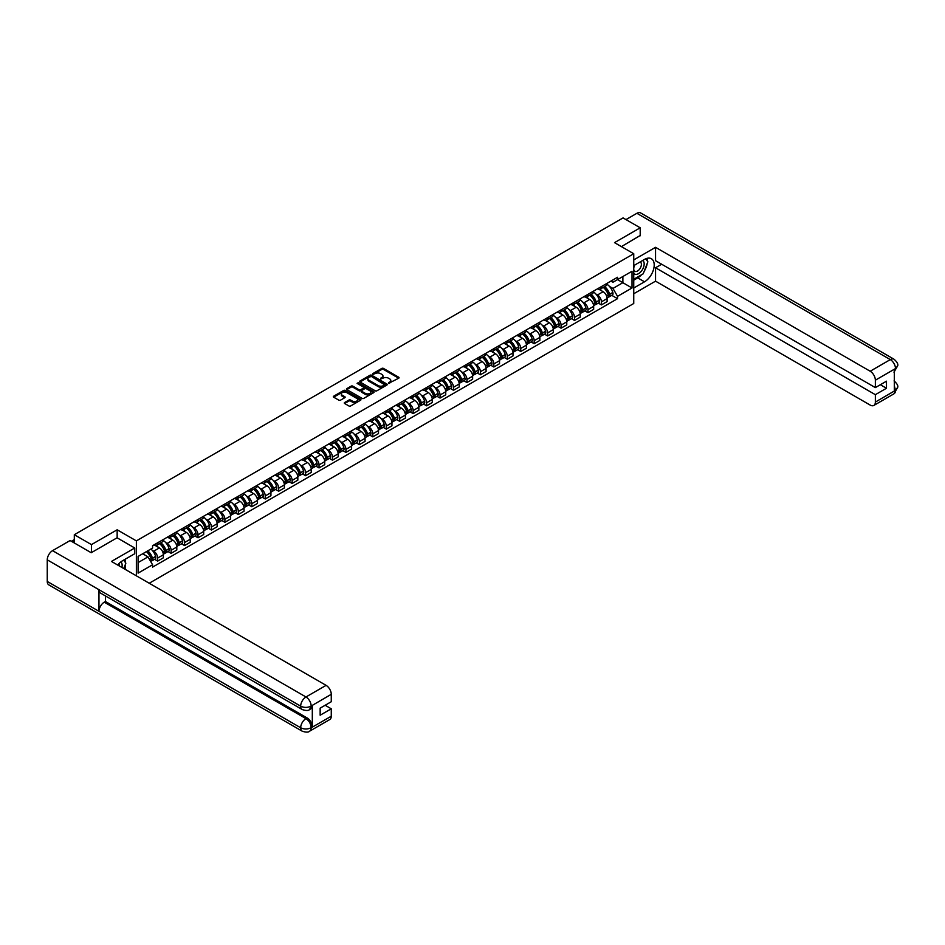 <?xml version="1.0" encoding="UTF-8"?>
<svg xmlns="http://www.w3.org/2000/svg" width="945" height="945" viewBox="0 0 945 945"><rect width="100%" height="100%" fill="white"/><g stroke="black" fill="none" stroke-linecap="round" stroke-linejoin="round"><path stroke-width="1.42" d="M388.537 383.386L398.707 378.201A1.193 0.685 0 0 0 398.707 377.22L383.481 368.432A1.193 0.685 0 0 0 381.78 368.432L372.791 373.618L372.791 374.303L375.141 373.629A3.827 2.209 0 0 1 380.551 373.629L381.827 374.362A3.827 2.209 0 0 1 382.949 375.933A3.827 2.209 0 0 1 381.827 377.492L380.658 378.851L383.008 378.177A3.827 2.209 0 0 1 388.43 378.177L389.694 378.91A3.827 2.209 0 0 1 390.817 380.469A3.827 2.209 0 0 1 389.694 382.04L388.537 382.713M344.641 402.523A1.193 0.685 0 0 0 344.641 403.503L348.918 405.972A1.193 0.685 0 0 0 350.607 405.972L360.588 400.207A1.193 0.685 0 0 0 360.588 399.227L345.362 390.439A1.193 0.685 0 0 0 343.673 390.439L333.68 396.203A1.193 0.685 0 0 0 333.68 397.183L338.842 400.16A1.193 0.685 0 0 0 340.531 400.16L344.807 397.691A1.193 0.685 0 0 0 344.807 396.711L342.255 395.234A3.201 1.843 0 0 1 341.31 393.935A3.201 1.843 0 0 1 343.283 392.222A3.201 1.843 0 0 1 346.78 392.624L356.808 398.412A3.201 1.843 0 0 1 357.742 399.723A3.201 1.843 0 0 1 355.769 401.424A3.201 1.843 0 0 1 352.272 401.023L350.607 400.066A1.193 0.685 0 0 0 348.918 400.066L344.641 402.523L344.641 403.503L348.918 401.058L348.918 400.066M136.375 540.883L117.156 529.791L91.464 544.615L74.312 534.716L623.05 217.905L640.202 227.804L614.522 242.641L633.741 253.732L136.375 540.883L136.375 575.824M375.224 390.781A1.193 0.685 0 0 0 376.913 390.781L386.907 385.017A1.193 0.685 0 0 0 386.907 384.036L371.668 375.248A1.193 0.685 0 0 0 369.979 375.248L359.998 381.012A1.193 0.685 0 0 0 359.998 381.993L375.224 390.781M357.411 383.575L358.261 383.694L358.261 382.69L373.747 391.632A1.193 0.685 0 0 1 373.747 392.612L363.766 398.377A1.193 0.685 0 0 1 362.065 398.377L346.839 389.588L346.839 388.608A1.193 0.685 0 0 0 346.839 389.588M346.839 388.608L351.115 386.139A1.193 0.685 0 0 1 352.804 386.139L358.982 389.706A1.193 0.685 0 0 0 360.671 389.706L363.506 388.064A1.193 0.685 0 0 0 363.506 387.096L357.08 383.375L358.261 382.69M149.227 583.242L633.741 303.499L633.741 253.732M91.464 544.615L91.464 552.577M74.312 534.716L74.312 542.973M640.202 235.777L640.202 227.804M601.41 286.583A5.611 3.237 60 0 1 600.252 289.099L605.946 285.815A5.611 3.237 -120 0 0 607.103 283.299M596.011 294.167L597.453 294.994A5.611 3.237 60 0 1 601.41 301.857L607.103 298.573A5.611 3.237 -120 0 0 603.134 291.71L599.071 289.359M607.103 298.573L607.103 301.609L601.41 304.892L598.327 303.121M600.252 289.099A5.611 3.237 60 0 1 597.488 288.851M601.41 301.857L601.41 304.892M587.967 294.344A5.611 3.237 60 0 1 586.81 296.86L592.491 293.576A5.611 3.237 -120 0 0 593.661 291.06M584.884 310.881L587.967 312.665L593.661 309.381L593.661 306.345A5.611 3.237 -120 0 0 589.692 299.471L585.616 297.12M586.81 296.86A5.611 3.237 60 0 1 584.045 296.612M582.569 301.927L583.998 302.754A5.611 3.237 60 0 1 587.967 309.629L587.967 312.665M574.525 302.105A5.611 3.237 60 0 1 573.355 304.633L579.049 301.337A5.611 3.237 -120 0 0 580.206 298.821M571.441 318.642L574.525 320.426L580.206 317.142L580.206 314.106A5.611 3.237 -120 0 0 576.249 307.231L572.174 304.881M573.355 304.633A5.611 3.237 60 0 1 570.603 304.373M569.126 309.688L570.556 310.515A5.611 3.237 60 0 1 574.525 317.39L574.525 320.426M561.07 309.877A5.611 3.237 60 0 1 559.912 312.393L565.606 309.109A5.611 3.237 -120 0 0 566.764 306.593M557.987 326.403L561.07 328.187L566.764 324.903L566.764 321.867A5.611 3.237 -120 0 0 562.795 315.004L558.731 312.653M559.912 312.393A5.611 3.237 60 0 1 557.148 312.133M555.672 317.461L557.113 318.288A5.611 3.237 60 0 1 561.07 325.151L561.07 328.187M547.627 317.638A5.611 3.237 60 0 1 546.47 320.154L552.152 316.87A5.611 3.237 -120 0 0 553.321 314.354M544.544 334.164L547.627 335.947L553.321 332.664L553.321 329.628A5.611 3.237 -120 0 0 549.352 322.765L545.277 320.414M546.47 320.154A5.611 3.237 60 0 1 543.706 319.906M542.229 325.222L543.659 326.049A5.611 3.237 60 0 1 547.627 332.912L547.627 335.947M534.185 325.399A5.611 3.237 60 0 1 533.015 327.915L538.709 324.631A5.611 3.237 -120 0 0 539.867 322.115M531.09 341.936L534.185 343.708L539.867 340.424L539.867 337.389A5.611 3.237 -120 0 0 535.909 330.526L531.834 328.175M533.015 327.915A5.611 3.237 60 0 1 530.263 327.667M528.787 332.983L530.216 333.809A5.611 3.237 60 0 1 534.185 340.672L534.185 343.708M520.73 333.16A5.611 3.237 60 0 1 519.573 335.676L525.266 332.392A5.611 3.237 -120 0 0 526.424 329.876M517.647 349.697L520.73 351.481L526.424 348.197L526.424 345.161A5.611 3.237 -120 0 0 522.455 338.286L518.392 335.936M519.573 335.676A5.611 3.237 60 0 1 516.809 335.428M515.332 340.743L516.773 341.57A5.611 3.237 60 0 1 520.73 348.445L520.73 351.481M507.288 340.932A5.611 3.237 60 0 1 506.13 343.448L511.812 340.165A5.611 3.237 -120 0 0 512.981 337.637M504.205 357.458L507.288 359.242L512.981 355.958L512.981 352.922A5.611 3.237 -120 0 0 509.012 346.047L504.937 343.696M506.13 343.448A5.611 3.237 60 0 1 503.366 343.189M501.889 348.504L503.319 349.343A5.611 3.237 60 0 1 507.288 356.206L507.288 359.242M493.845 348.693A5.611 3.237 60 0 1 492.676 351.209L498.369 347.925A5.611 3.237 -120 0 0 499.527 345.409M490.75 365.219L493.845 367.003L499.527 363.719L499.527 360.683A5.611 3.237 -120 0 0 495.57 353.82L491.494 351.469M492.676 351.209A5.611 3.237 60 0 1 489.923 350.949M488.435 356.277L489.876 357.104A5.611 3.237 60 0 1 493.845 363.967L493.845 367.003M480.391 356.454A5.611 3.237 60 0 1 479.233 358.97L484.927 355.686A5.611 3.237 -120 0 0 486.084 353.17M477.308 372.991L480.391 374.763L486.084 371.479L486.084 368.444A5.611 3.237 -120 0 0 482.115 361.581L478.04 359.23M479.233 358.97A5.611 3.237 60 0 1 476.469 358.722M474.992 364.038L476.434 364.864A5.611 3.237 60 0 1 480.391 371.728L480.391 374.763M466.948 364.215A5.611 3.237 60 0 1 465.79 366.731L471.472 363.447A5.611 3.237 -120 0 0 472.63 360.931M463.865 380.752L466.948 382.536L472.63 379.252L472.63 376.216A5.611 3.237 -120 0 0 468.673 369.341L464.597 366.991M465.79 366.731A5.611 3.237 60 0 1 463.026 366.483M461.55 371.798L462.979 372.625A5.611 3.237 60 0 1 466.948 379.5L466.948 382.536M453.494 371.976A5.611 3.237 60 0 1 452.336 374.503L458.03 371.208A5.611 3.237 -120 0 0 459.187 368.692M450.411 388.513L453.505 390.297L459.187 387.013L459.187 383.977A5.611 3.237 -120 0 0 455.218 377.102L451.155 374.752M452.336 374.503A5.611 3.237 60 0 1 449.584 374.244M448.095 379.559L449.536 380.386A5.611 3.237 60 0 1 453.505 387.261L453.505 390.297M440.051 379.748A5.611 3.237 60 0 1 438.893 382.264L444.575 378.98A5.611 3.237 -120 0 0 445.745 376.464M436.968 396.274L440.051 398.058L445.745 394.774L445.745 391.738A5.611 3.237 -120 0 0 441.776 384.875L437.7 382.524M438.893 382.264A5.611 3.237 60 0 1 436.129 382.004M434.653 387.332L436.082 388.159A5.611 3.237 60 0 1 440.051 395.022L440.051 398.058M426.608 387.509A5.611 3.237 60 0 1 425.439 390.025L431.133 386.741A5.611 3.237 -120 0 0 432.29 384.225M423.525 404.035L426.608 405.818L432.29 402.535L432.29 399.499A5.611 3.237 -120 0 0 428.333 392.636L424.258 390.285M425.439 390.025A5.611 3.237 60 0 1 422.687 389.777M421.21 395.093L422.639 395.92A5.611 3.237 60 0 1 426.608 402.783L426.608 405.818M413.154 395.27A5.611 3.237 60 0 1 411.996 397.786L417.69 394.502A5.611 3.237 -120 0 0 418.848 391.986M410.071 411.807L413.154 413.591L418.848 410.295L418.848 407.26A5.611 3.237 -120 0 0 414.879 400.396L410.815 398.046M411.996 397.786A5.611 3.237 60 0 1 409.232 397.538M407.756 402.853L409.197 403.68A5.611 3.237 60 0 1 413.154 410.555L413.154 413.591M399.711 403.031A5.611 3.237 60 0 1 398.554 405.547L404.236 402.263A5.611 3.237 -120 0 0 405.405 399.747M396.628 419.568L399.711 421.352L405.405 418.068L405.405 415.032A5.611 3.237 -120 0 0 401.436 408.157L397.361 405.807M398.554 405.547A5.611 3.237 60 0 1 395.79 405.299M394.313 410.614L395.742 411.441A5.611 3.237 60 0 1 399.711 418.316L399.711 421.352M386.269 410.803A5.611 3.237 60 0 1 385.099 413.319L390.793 410.035A5.611 3.237 -120 0 0 391.951 407.519M383.186 427.329L386.269 429.113L391.951 425.829L391.951 422.793A5.611 3.237 -120 0 0 387.993 415.93L383.918 413.567M385.099 413.319A5.611 3.237 60 0 1 382.347 413.059M380.87 418.375L382.3 419.214A5.611 3.237 60 0 1 386.269 426.077L386.269 429.113M372.814 418.564A5.611 3.237 60 0 1 371.657 421.08L377.35 417.796A5.611 3.237 -120 0 0 378.508 415.28M369.731 435.09L372.814 436.873L378.508 433.59L378.508 430.554A5.611 3.237 -120 0 0 374.539 423.691L370.475 421.34M371.657 421.08A5.611 3.237 60 0 1 368.893 420.82M367.416 426.148L368.857 426.975A5.611 3.237 60 0 1 372.814 433.838L372.814 436.873M359.372 426.325A5.611 3.237 60 0 1 358.214 428.841L363.896 425.557A5.611 3.237 -120 0 0 365.065 423.041M356.289 442.862L359.372 444.634L365.065 441.35L365.065 438.315A5.611 3.237 -120 0 0 361.096 431.452L357.021 429.101M358.214 428.841A5.611 3.237 60 0 1 355.45 428.593M353.973 433.909L355.403 434.735A5.611 3.237 60 0 1 359.372 441.598L359.372 444.634M345.929 434.086A5.611 3.237 60 0 1 344.76 436.602L350.453 433.318A5.611 3.237 -120 0 0 351.611 430.802M342.834 450.623L345.929 452.407L351.611 449.123L351.611 446.087A5.611 3.237 -120 0 0 347.654 439.212L343.578 436.862M344.76 436.602A5.611 3.237 60 0 1 342.007 436.354M340.531 441.669L341.96 442.496A5.611 3.237 60 0 1 345.929 449.371L345.929 452.407M332.475 441.847A5.611 3.237 60 0 1 331.317 444.374L337.011 441.079A5.611 3.237 -120 0 0 338.168 438.563M329.392 458.384L332.475 460.168L338.168 456.884L338.168 453.848A5.611 3.237 -120 0 0 334.199 446.973L330.136 444.622M331.317 444.374A5.611 3.237 60 0 1 328.553 444.115M327.076 449.43L328.517 450.257A5.611 3.237 60 0 1 332.475 457.132L332.475 460.168M319.032 449.619A5.611 3.237 60 0 1 317.874 452.135L323.556 448.851A5.611 3.237 -120 0 0 324.726 446.335M315.949 466.145L319.032 467.929L324.726 464.645L324.726 461.609A5.611 3.237 -120 0 0 320.757 454.746L316.681 452.395M317.874 452.135A5.611 3.237 60 0 1 315.11 451.875M313.634 457.203L315.063 458.03A5.611 3.237 60 0 1 319.032 464.893L319.032 467.929M305.589 457.38A5.611 3.237 60 0 1 304.42 459.896L310.114 456.612A5.611 3.237 -120 0 0 311.271 454.096M302.494 473.917L305.589 475.689L311.271 472.405L311.271 469.37A5.611 3.237 -120 0 0 307.314 462.507L303.239 460.156M304.42 459.896A5.611 3.237 60 0 1 301.668 459.648M300.179 464.964L301.62 465.79A5.611 3.237 60 0 1 305.589 472.654L305.589 475.689M292.135 465.141A5.611 3.237 60 0 1 290.977 467.657L296.671 464.373A5.611 3.237 -120 0 0 297.829 461.857M289.052 481.678L292.135 483.462L297.829 480.166L297.829 477.13A5.611 3.237 -120 0 0 293.86 470.267L289.784 467.917M290.977 467.657A5.611 3.237 60 0 1 288.213 467.409M286.737 472.724L288.178 473.551A5.611 3.237 60 0 1 292.135 480.426L292.135 483.462M278.692 472.902A5.611 3.237 60 0 1 277.535 475.418L283.216 472.134A5.611 3.237 -120 0 0 284.374 469.618M275.609 489.439L278.692 491.223L284.374 487.939L284.374 484.903A5.611 3.237 -120 0 0 280.417 478.028L276.342 475.678M277.535 475.418A5.611 3.237 60 0 1 274.771 475.17M273.294 480.485L274.723 481.312A5.611 3.237 60 0 1 278.692 488.187L278.692 491.223M265.238 480.674A5.611 3.237 60 0 1 264.08 483.19L269.774 479.906A5.611 3.237 -120 0 0 270.931 477.39M262.155 497.2L265.25 498.984L270.931 495.7L270.931 492.664A5.611 3.237 -120 0 0 266.962 485.801L262.899 483.45M264.08 483.19A5.611 3.237 60 0 1 261.328 482.93M259.84 488.246L261.281 489.085A5.611 3.237 60 0 1 265.25 495.948L265.25 498.984M251.795 488.435A5.611 3.237 60 0 1 250.638 490.951L256.319 487.667A5.611 3.237 -120 0 0 257.489 485.151M248.712 504.961L251.795 506.744L257.489 503.461L257.489 500.425A5.611 3.237 -120 0 0 253.52 493.562L249.445 491.211M250.638 490.951A5.611 3.237 60 0 1 247.873 490.691M246.397 496.019L247.826 496.846A5.611 3.237 60 0 1 251.795 503.709L251.795 506.744M238.353 496.196A5.611 3.237 60 0 1 237.183 498.712L242.877 495.428A5.611 3.237 -120 0 0 244.034 492.912M235.27 512.733L238.353 514.505L244.034 511.221L244.034 508.186A5.611 3.237 -120 0 0 240.077 501.322L236.002 498.972M237.183 498.712A5.611 3.237 60 0 1 234.431 498.464M232.954 503.779L234.384 504.606A5.611 3.237 60 0 1 238.353 511.469L238.353 514.505M224.898 503.957A5.611 3.237 60 0 1 223.741 506.473L229.434 503.189A5.611 3.237 -120 0 0 230.592 500.673M221.815 520.494L224.898 522.278L230.592 518.994L230.592 515.958A5.611 3.237 -120 0 0 226.623 509.083L222.559 506.733M223.741 506.473A5.611 3.237 60 0 1 220.976 506.225M219.5 511.54L220.941 512.367A5.611 3.237 60 0 1 224.898 519.242L224.898 522.278M211.456 511.717A5.611 3.237 60 0 1 210.298 514.245L215.98 510.961A5.611 3.237 -120 0 0 217.149 508.434M208.373 528.255L211.456 530.039L217.149 526.755L217.149 523.719A5.611 3.237 -120 0 0 213.18 516.844L209.105 514.493M210.298 514.245A5.611 3.237 60 0 1 207.534 513.986M206.057 519.301L207.487 520.128A5.611 3.237 60 0 1 211.456 527.003L211.456 530.039M198.013 519.49A5.611 3.237 60 0 1 196.843 522.006L202.537 518.722A5.611 3.237 -120 0 0 203.695 516.206M194.93 536.016L198.013 537.799L203.695 534.516L203.695 531.48A5.611 3.237 -120 0 0 199.738 524.617L195.662 522.266M196.843 522.006A5.611 3.237 60 0 1 194.091 521.746M192.615 527.074L194.044 527.901A5.611 3.237 60 0 1 198.013 534.764L198.013 537.799M184.559 527.251A5.611 3.237 60 0 1 183.401 529.767L189.095 526.483A5.611 3.237 -120 0 0 190.252 523.967M181.475 543.788L184.559 545.56L190.252 542.276L190.252 539.241A5.611 3.237 -120 0 0 186.283 532.378L182.22 530.027M183.401 529.767A5.611 3.237 60 0 1 180.637 529.519M179.16 534.835L180.601 535.661A5.611 3.237 60 0 1 184.559 542.524L184.559 545.56M171.116 535.012A5.611 3.237 60 0 1 169.958 537.528L175.64 534.244A5.611 3.237 -120 0 0 176.809 531.728M168.033 551.549L171.116 553.333L176.809 550.037L176.809 547.001A5.611 3.237 -120 0 0 172.84 540.138L168.765 537.788M169.958 537.528A5.611 3.237 60 0 1 167.194 537.28M165.718 542.595L167.147 543.422A5.611 3.237 60 0 1 171.116 550.297L171.116 553.333M157.673 542.773A5.611 3.237 60 0 1 156.504 545.289L162.197 542.005A5.611 3.237 -120 0 0 163.355 539.489M154.578 559.31L157.673 561.094L163.355 557.81L163.355 554.774A5.611 3.237 -120 0 0 159.398 547.899L155.323 545.548M156.504 545.289A5.611 3.237 60 0 1 153.751 545.041M152.275 550.356L153.704 551.183A5.611 3.237 60 0 1 157.673 558.058L157.673 561.094M610.942 281.078L612.962 282.248L632.016 271.25L622.873 276.531L622.873 282.697L612.962 288.426L609.466 286.406M138.1 562.582L148.011 556.865L152.582 564.779L138.1 573.131L138.1 556.416L152.582 548.053L152.582 545.714L617.534 277.275L617.534 279.614L632.016 287.977L617.534 296.34L612.962 288.426M632.016 271.25L632.016 287.977M152.582 564.779L152.582 567.118L617.534 298.679L617.534 296.34M117.156 529.791L117.156 537.847M148.011 556.865L142.671 553.77M611.781 295.348L617.534 298.679M388.867 383.505L389.694 383.032A3.827 2.209 0 0 0 390.817 381.473L390.817 380.469M382.949 375.933L382.949 376.925A3.827 2.209 0 0 1 381.827 378.484L381 378.969M398.684 378.213L383.481 369.424A1.193 0.685 0 0 0 381.78 369.424L373.133 374.421M386.883 385.028L371.668 376.24A1.193 0.685 0 0 0 369.979 376.24L360.01 381.993L359.998 381.012M384.792 384.875L371.42 376.464L369.011 377.173A3.827 2.209 0 0 0 367.888 378.744A3.827 2.209 0 0 0 369.011 380.303L378.142 385.572A3.827 2.209 0 0 0 383.564 385.572L384.792 384.875L384.792 385.867L384.792 385.182M367.888 378.744L367.888 379.736A3.827 2.209 0 0 0 369.011 381.296L369.011 380.303M384.792 385.867L383.564 386.576A3.827 2.209 0 0 1 378.142 386.576L369.011 381.296M346.85 389.588L351.115 387.131L351.115 386.139M363.86 387.58L363.86 388.572A1.193 0.685 0 0 1 363.506 389.068L360.671 390.698A1.193 0.685 0 0 1 358.982 390.698L352.804 387.131A1.193 0.685 0 0 0 351.115 387.131M358.261 383.694L373.724 392.624M365.396 393.404A3.201 1.843 0 0 0 368.881 393.805A3.201 1.843 0 0 0 370.853 392.104A3.201 1.843 0 0 0 369.92 390.793L366.388 388.749A1.193 0.685 0 0 0 364.687 388.749L361.852 390.391A1.193 0.685 0 0 0 361.852 391.372L365.396 393.404L365.396 394.396A3.201 1.843 0 0 0 368.881 394.797A3.201 1.843 0 0 0 370.853 393.096L370.853 392.104M361.51 390.876L361.51 391.868A1.193 0.685 0 0 0 361.852 392.364L361.852 391.372M365.396 394.396L361.852 392.364M357.742 399.723L357.742 400.715A3.201 1.843 0 0 1 355.769 402.416A3.201 1.843 0 0 1 352.272 402.027L350.607 401.058A1.193 0.685 0 0 0 348.918 401.058M341.31 393.935L341.31 394.927A3.201 1.843 0 0 0 342.255 396.227L342.255 395.234M344.795 397.703L342.255 396.227M360.588 399.227L360.588 400.207L345.362 391.431A1.193 0.685 0 0 0 343.673 391.431L333.703 397.183L333.68 396.203M603.536 287.209A7.678 4.43 60 0 1 603.571 287.233A7.678 4.43 60 0 1 608.627 294.119L608.663 294.285A1.488 0.862 60 0 1 608.438 295.454A1.488 0.862 60 0 1 608.403 295.466M603.193 287.398A9.261 5.351 60 0 1 608.285 295.041L608.332 295.206A3.083 1.772 60 0 1 607.848 297.616L607.08 298.065M608.367 296.943A3.083 1.772 -120 0 0 609.23 296.825A3.083 1.772 -120 0 0 609.714 294.403L609.667 294.249A9.261 5.351 -120 0 0 604.576 286.607M606.985 284.28A9.261 5.351 60 0 1 612.809 292.43L612.856 292.596A3.083 1.772 60 0 1 612.372 295.005L609.23 296.825M600.04 289.205A9.261 5.351 60 0 1 601.965 291.036M606.477 291.048L607.659 291.733M641.501 274.782A13.714 7.914 120 0 1 637.71 277.877L644.514 281.811A13.714 7.914 120 0 0 653.467 269.715A13.714 7.914 120 0 0 651.377 258.729A13.714 7.914 120 0 0 644.514 259.414L633.741 265.628M644.514 281.811L633.741 288.024M633.741 293.753L655.547 281.161L655.547 267.766L875.353 394.679L875.353 402.086L895.6 390.285L894.313 390.887L894.313 369.495L895.482 368.574L875.353 380.197A7.312 4.217 -120 0 0 870.18 371.231L890.308 359.608L636.883 213.298L625.98 219.594M661.665 264.234L655.547 267.766M880.35 384.721L886.469 388.253L886.469 381.189L875.353 387.604L655.547 260.702L655.547 247.318L870.18 371.231M633.741 259.91L655.547 247.318M655.547 281.161L870.18 405.074A7.312 4.217 -120 0 0 873.841 405.44A7.312 4.217 -120 0 0 875.353 402.086M636.883 213.298A7.501 4.323 -60 0 1 640.639 212.932L894.053 359.242A7.501 4.323 -60 0 0 890.308 359.608A7.312 4.217 60 0 1 895.482 368.574M875.353 387.604L875.353 380.197M886.469 388.253L875.353 394.679M640.202 235.47L621.408 246.621M644.23 271.191A13.714 7.914 120 0 0 647.183 263.584M647.396 261.127A13.714 7.914 120 0 0 647.065 258.328M637.71 277.877L633.741 280.169M894.313 385.773L895.482 390.226M894.053 380.894C896.994 383.54 898.234 385.654 897.75 387.237L895.612 390.285M894.053 359.242C896.994 361.864 898.222 364.002 897.75 365.644L895.612 368.644M302.223 709.541A7.501 4.323 -60 0 1 300.675 706.163C304.125 707.817 307.562 707.805 311.011 706.116L309.629 709.53C308.401 710.782 305.932 710.782 302.223 709.541L100.524 593.094A7.501 4.323 -60 0 1 98.965 589.704L47.25 559.842A7.501 4.323 -60 0 1 52.554 550.663L70.095 540.54L91.216 552.731L117.074 537.799L134.745 548.005L134.745 553.723L122.496 560.787A13.714 7.914 120 0 0 117.7 565.039M134.745 548.005L111.463 561.436L326.096 685.361A7.312 4.217 60 0 1 331.27 694.315L331.27 701.733L320.154 708.148L320.154 715.211L331.27 708.797L331.27 716.216A7.312 4.217 60 0 1 329.758 719.558L309.629 731.182A7.312 4.217 -120 0 0 311.141 727.827L331.27 716.216M125.047 569.28L127.929 570.945M125.342 569.103L125.342 564.508M125.342 562.452L125.342 559.145M309.629 731.182C308.46 732.422 305.991 732.422 302.223 731.194L48.797 584.872A7.501 4.323 -60 0 1 47.25 581.447L98.965 611.309A7.501 4.323 -60 0 1 104.269 602.178L305.967 718.625L307.137 717.952A7.312 4.217 60 0 1 312.311 726.906L312.311 705.513A7.312 4.217 60 0 1 310.799 708.856L309.629 709.53M47.25 559.842L47.25 581.447M52.554 550.663L305.967 696.973A7.501 4.323 -60 0 0 300.675 706.163L98.965 589.704L98.965 611.309L300.675 727.756C304.113 729.422 307.562 729.422 311.011 727.756L311.141 727.827M331.27 708.797L325.151 705.265M105.438 595.929L105.438 601.504L307.137 717.952M105.438 601.504L104.269 602.178M633.741 273.247A7.926 4.571 120 0 0 640.037 272.562A7.926 4.571 120 0 0 644.171 263.938A7.926 4.571 120 0 0 642.73 260.442M634.402 265.25A7.926 4.571 120 0 0 633.741 266.679M633.741 269.325A5.422 3.13 120 0 0 634.839 271.286A5.422 3.13 120 0 0 639.009 269.833A5.422 3.13 120 0 0 641.383 264.376A5.422 3.13 120 0 0 640.261 261.883A5.422 3.13 120 0 0 640.237 261.883M634.851 264.99A5.422 3.13 120 0 0 633.741 268.238M645.754 258.788L647.868 261.8L643.214 273.79L633.918 279.165M121.881 567.461A7.926 4.571 120 0 0 122.153 565.323A7.926 4.571 120 0 0 120.842 561.921M119.365 565.996A5.422 3.13 120 0 0 119.365 565.748A5.422 3.13 120 0 0 118.81 563.763M123.689 560.101L125.862 563.185L123.783 568.547M590.082 294.97A7.678 4.43 60 0 1 590.129 294.994A7.678 4.43 60 0 1 595.173 301.88L595.22 302.046A1.488 0.862 60 0 1 594.984 303.215A1.488 0.862 60 0 1 594.948 303.239M589.751 295.171A9.261 5.351 60 0 1 594.842 302.813L594.889 302.967A3.083 1.772 60 0 1 594.393 305.389L593.637 305.826M594.925 304.703A3.083 1.772 -120 0 0 595.775 304.585A3.083 1.772 -120 0 0 596.26 302.176L596.224 302.01A9.261 5.351 -120 0 0 591.133 294.367M593.543 292.04A9.261 5.351 60 0 1 599.366 300.191L599.413 300.356A3.083 1.772 60 0 1 598.929 302.778L595.775 304.585M586.585 296.966A9.261 5.351 60 0 1 588.522 298.797M593.023 298.809L594.204 299.494M576.639 302.731A7.678 4.43 60 0 1 576.674 302.754A7.678 4.43 60 0 1 581.73 309.653L581.777 309.806A1.488 0.862 60 0 1 581.541 310.976A1.488 0.862 60 0 1 581.506 310.999M576.296 302.932A9.261 5.351 60 0 1 581.388 310.574L581.435 310.728A3.083 1.772 60 0 1 580.951 313.149L580.183 313.586M581.482 312.464A3.083 1.772 -120 0 0 582.333 312.358A3.083 1.772 -120 0 0 582.817 309.936L582.77 309.771A9.261 5.351 -120 0 0 577.678 302.128M580.088 299.813A9.261 5.351 60 0 1 585.924 307.964L585.959 308.117A3.083 1.772 60 0 1 585.475 310.539L582.333 312.358M573.142 304.739A9.261 5.351 60 0 1 575.08 306.558M579.58 306.57L580.762 307.255M563.196 310.503A7.678 4.43 60 0 1 563.232 310.515A7.678 4.43 60 0 1 568.288 317.414L568.323 317.567A1.488 0.862 60 0 1 568.087 318.748A1.488 0.862 60 0 1 568.063 318.76M562.854 310.692A9.261 5.351 60 0 1 567.945 318.335L567.992 318.5A3.083 1.772 60 0 1 567.508 320.91L566.74 321.359M568.028 320.237A3.083 1.772 -120 0 0 568.89 320.119A3.083 1.772 -120 0 0 569.374 317.697L569.327 317.544A9.261 5.351 -120 0 0 564.236 309.901M566.646 307.574A9.261 5.351 60 0 1 572.469 315.724L572.516 315.878A3.083 1.772 60 0 1 572.032 318.3L568.89 320.119M559.7 312.5A9.261 5.351 60 0 1 561.625 314.319M566.138 314.342L567.319 315.016M549.742 318.264A7.678 4.43 60 0 1 549.777 318.288A7.678 4.43 60 0 1 554.833 325.174L554.88 325.34A1.488 0.862 60 0 1 554.644 326.509A1.488 0.862 60 0 1 554.609 326.521M549.411 318.453A9.261 5.351 60 0 1 554.502 326.096L554.55 326.261A3.083 1.772 60 0 1 554.053 328.671L553.297 329.12M554.585 327.998A3.083 1.772 -120 0 0 555.436 327.88A3.083 1.772 -120 0 0 555.92 325.458L555.873 325.304A9.261 5.351 -120 0 0 550.781 317.662M553.203 315.335A9.261 5.351 60 0 1 559.027 323.485L559.074 323.651A3.083 1.772 60 0 1 558.589 326.06L555.436 327.88M546.245 320.26A9.261 5.351 60 0 1 548.183 322.091M552.683 322.103L553.864 322.788M536.299 326.025A7.678 4.43 60 0 1 536.335 326.049A7.678 4.43 60 0 1 541.39 332.935L541.438 333.101A1.488 0.862 60 0 1 541.202 334.27A1.488 0.862 60 0 1 541.166 334.294M535.957 326.214A9.261 5.351 60 0 1 541.048 333.868L541.095 334.022A3.083 1.772 60 0 1 540.611 336.444L539.843 336.881M541.142 335.758A3.083 1.772 -120 0 0 541.993 335.64A3.083 1.772 -120 0 0 542.477 333.231L542.43 333.065A9.261 5.351 -120 0 0 537.339 325.423M539.749 323.095A9.261 5.351 60 0 1 545.572 331.246L545.619 331.411A3.083 1.772 60 0 1 545.135 333.821L541.993 335.64M532.803 328.021A9.261 5.351 60 0 1 534.74 329.852M539.241 329.864L540.422 330.549M522.845 333.786A7.678 4.43 60 0 1 522.892 333.809A7.678 4.43 60 0 1 527.948 340.708L527.983 340.861A1.488 0.862 60 0 1 527.747 342.031A1.488 0.862 60 0 1 527.723 342.055M522.514 333.987A9.261 5.351 60 0 1 527.605 341.629L527.653 341.783A3.083 1.772 60 0 1 527.168 344.204L526.4 344.641M527.688 343.519A3.083 1.772 -120 0 0 528.538 343.401A3.083 1.772 -120 0 0 529.035 340.991L528.987 340.826A9.261 5.351 -120 0 0 523.896 333.183M526.306 330.868A9.261 5.351 60 0 1 532.13 339.019L532.177 339.172A3.083 1.772 60 0 1 531.692 341.594L528.538 343.401M519.36 335.794A9.261 5.351 60 0 1 521.286 337.613M525.798 337.625L526.979 338.31M509.402 341.547A7.678 4.43 60 0 1 509.438 341.57A7.678 4.43 60 0 1 514.493 348.469L514.541 348.622A1.488 0.862 60 0 1 514.304 349.792A1.488 0.862 60 0 1 514.269 349.815M509.071 341.747A9.261 5.351 60 0 1 514.163 349.39L514.21 349.544A3.083 1.772 60 0 1 513.714 351.965L512.958 352.402M514.245 351.28A3.083 1.772 -120 0 0 515.096 351.174A3.083 1.772 -120 0 0 515.58 348.752L515.533 348.599A9.261 5.351 -120 0 0 510.442 340.944M512.863 338.629A9.261 5.351 60 0 1 518.687 346.78L518.734 346.933A3.083 1.772 60 0 1 518.238 349.355L515.096 351.174M505.906 343.555A9.261 5.351 60 0 1 507.843 345.374M512.344 345.386L513.525 346.071M495.96 349.319A7.678 4.43 60 0 1 495.995 349.343A7.678 4.43 60 0 1 501.051 356.23L501.098 356.383A1.488 0.862 60 0 1 500.862 357.564A1.488 0.862 60 0 1 500.826 357.576M495.617 349.508A9.261 5.351 60 0 1 500.708 357.151L500.755 357.316A3.083 1.772 60 0 1 500.271 359.726L499.503 360.175M500.803 359.053A3.083 1.772 -120 0 0 501.653 358.935A3.083 1.772 -120 0 0 502.138 356.513L502.09 356.359A9.261 5.351 -120 0 0 496.999 348.717M499.409 346.39A9.261 5.351 60 0 1 505.232 354.54L505.28 354.706A3.083 1.772 60 0 1 504.795 357.115L501.653 358.935M492.463 351.316A9.261 5.351 60 0 1 494.4 353.146M498.901 353.158L500.082 353.832M482.505 357.08A7.678 4.43 60 0 1 482.552 357.104A7.678 4.43 60 0 1 487.596 363.99L487.644 364.156A1.488 0.862 60 0 1 487.407 365.325A1.488 0.862 60 0 1 487.372 365.337M482.174 357.269A9.261 5.351 60 0 1 487.266 364.912L487.313 365.077A3.083 1.772 60 0 1 486.829 367.499L486.061 367.936M487.348 366.814A3.083 1.772 -120 0 0 488.199 366.695A3.083 1.772 -120 0 0 488.695 364.274L488.648 364.12A9.261 5.351 -120 0 0 483.556 356.478M485.966 354.151A9.261 5.351 60 0 1 491.79 362.301L491.837 362.467A3.083 1.772 60 0 1 491.353 364.876L488.199 366.695M479.009 359.076A9.261 5.351 60 0 1 480.946 360.907M485.458 360.919L486.64 361.604M469.063 364.841A7.678 4.43 60 0 1 469.098 364.864A7.678 4.43 60 0 1 474.154 371.751L474.201 371.917A1.488 0.862 60 0 1 473.965 373.086A1.488 0.862 60 0 1 473.929 373.11M468.732 365.042A9.261 5.351 60 0 1 473.823 372.684L473.858 372.838A3.083 1.772 60 0 1 473.374 375.26L472.606 375.697M473.906 374.574A3.083 1.772 -120 0 0 474.756 374.456A3.083 1.772 -120 0 0 475.24 372.046L475.193 371.881A9.261 5.351 -120 0 0 470.102 364.238M472.524 361.911A9.261 5.351 60 0 1 478.347 370.062L478.394 370.227A3.083 1.772 60 0 1 477.898 372.649L474.756 374.456M465.566 366.837A9.261 5.351 60 0 1 467.503 368.668M472.004 368.68L473.185 369.365M455.62 372.602A7.678 4.43 60 0 1 455.655 372.625A7.678 4.43 60 0 1 460.711 379.524L460.758 379.677A1.488 0.862 60 0 1 460.522 380.847A1.488 0.862 60 0 1 460.487 380.87M455.277 372.803A9.261 5.351 60 0 1 460.369 380.445L460.416 380.599A3.083 1.772 60 0 1 459.931 383.02L459.164 383.457M460.451 382.335A3.083 1.772 -120 0 0 461.314 382.229A3.083 1.772 -120 0 0 461.798 379.807L461.751 379.642A9.261 5.351 -120 0 0 456.659 371.999M459.069 369.684A9.261 5.351 60 0 1 464.893 377.835L464.94 377.988A3.083 1.772 60 0 1 464.456 380.41L461.314 382.229M452.123 374.61A9.261 5.351 60 0 1 454.061 376.429M458.561 376.441L459.742 377.126M442.165 380.374A7.678 4.43 60 0 1 442.213 380.386A7.678 4.43 60 0 1 447.257 387.285L447.304 387.438A1.488 0.862 60 0 1 447.068 388.619A1.488 0.862 60 0 1 447.032 388.631M441.835 380.563A9.261 5.351 60 0 1 446.926 388.206L446.973 388.371A3.083 1.772 60 0 1 446.489 390.781L445.721 391.23M447.009 390.108A3.083 1.772 -120 0 0 447.859 389.99A3.083 1.772 -120 0 0 448.343 387.568L448.308 387.415A9.261 5.351 -120 0 0 443.217 379.772M445.627 377.445A9.261 5.351 60 0 1 451.45 385.595L451.497 385.749A3.083 1.772 60 0 1 451.013 388.171L447.859 389.99M438.669 382.371A9.261 5.351 60 0 1 440.606 384.19M445.107 384.213L446.288 384.887M428.723 388.135A7.678 4.43 60 0 1 428.758 388.159A7.678 4.43 60 0 1 433.814 395.045L433.861 395.211A1.488 0.862 60 0 1 433.625 396.38A1.488 0.862 60 0 1 433.59 396.392M428.392 388.324A9.261 5.351 60 0 1 433.483 395.967L433.519 396.132A3.083 1.772 60 0 1 433.034 398.542L432.267 398.991M433.566 397.869A3.083 1.772 -120 0 0 434.416 397.75A3.083 1.772 -120 0 0 434.901 395.329L434.854 395.175A9.261 5.351 -120 0 0 429.762 387.533M432.184 385.206A9.261 5.351 60 0 1 438.007 393.356L438.043 393.522A3.083 1.772 60 0 1 437.559 395.931L434.416 397.75M425.226 390.131A9.261 5.351 60 0 1 427.164 391.962M431.664 391.974L432.845 392.659M415.28 395.896A7.678 4.43 60 0 1 415.316 395.92A7.678 4.43 60 0 1 420.371 402.806L420.407 402.972A1.488 0.862 60 0 1 420.182 404.141A1.488 0.862 60 0 1 420.147 404.165M414.938 396.085A9.261 5.351 60 0 1 420.029 403.739L420.076 403.893A3.083 1.772 60 0 1 419.592 406.315L418.824 406.752M420.112 405.629A3.083 1.772 -120 0 0 420.974 405.511A3.083 1.772 -120 0 0 421.458 403.102L421.411 402.936A9.261 5.351 -120 0 0 416.32 395.293M418.729 392.966A9.261 5.351 60 0 1 424.553 401.117L424.6 401.282A3.083 1.772 60 0 1 424.116 403.692L420.974 405.511M411.784 397.892A9.261 5.351 60 0 1 413.709 399.723M418.222 399.735L419.403 400.42M401.826 403.657A7.678 4.43 60 0 1 401.873 403.68A7.678 4.43 60 0 1 406.917 410.579L406.964 410.732A1.488 0.862 60 0 1 406.728 411.902A1.488 0.862 60 0 1 406.693 411.925M401.495 403.858A9.261 5.351 60 0 1 406.586 411.5L406.633 411.654A3.083 1.772 60 0 1 406.137 414.075L405.381 414.512M406.669 413.39A3.083 1.772 -120 0 0 407.519 413.272A3.083 1.772 -120 0 0 408.004 410.862L407.968 410.697A9.261 5.351 -120 0 0 402.877 403.054M405.287 400.739A9.261 5.351 60 0 1 411.11 408.89L411.158 409.043A3.083 1.772 60 0 1 410.673 411.465L407.519 413.272M398.329 405.665A9.261 5.351 60 0 1 400.267 407.484M404.767 407.496L405.948 408.181M388.383 411.418A7.678 4.43 60 0 1 388.419 411.441A7.678 4.43 60 0 1 393.474 418.34L393.522 418.493A1.488 0.862 60 0 1 393.285 419.663A1.488 0.862 60 0 1 393.25 419.686M388.041 411.618A9.261 5.351 60 0 1 393.132 419.261L393.179 419.415A3.083 1.772 60 0 1 392.695 421.836L391.927 422.273M393.226 421.151A3.083 1.772 -120 0 0 394.077 421.045A3.083 1.772 -120 0 0 394.561 418.623L394.514 418.47A9.261 5.351 -120 0 0 389.423 410.815M391.832 408.5A9.261 5.351 60 0 1 397.668 416.651L397.703 416.804A3.083 1.772 60 0 1 397.219 419.226L394.077 421.045M384.887 413.426A9.261 5.351 60 0 1 386.824 415.245M391.324 415.257L392.506 415.942M374.941 419.19A7.678 4.43 60 0 1 374.976 419.214A7.678 4.43 60 0 1 380.032 426.101L380.067 426.254A1.488 0.862 60 0 1 379.831 427.435A1.488 0.862 60 0 1 379.807 427.447M374.598 419.379A9.261 5.351 60 0 1 379.689 427.022L379.736 427.187A3.083 1.772 60 0 1 379.252 429.597L378.484 430.046M379.772 428.924A3.083 1.772 -120 0 0 380.634 428.806A3.083 1.772 -120 0 0 381.118 426.384L381.071 426.23A9.261 5.351 -120 0 0 375.98 418.588M378.39 416.261A9.261 5.351 60 0 1 384.213 424.411L384.261 424.577A3.083 1.772 60 0 1 383.776 426.986L380.634 428.806M371.444 421.186A9.261 5.351 60 0 1 373.369 423.017M377.882 423.029L379.063 423.703M361.486 426.951A7.678 4.43 60 0 1 361.522 426.975A7.678 4.43 60 0 1 366.577 433.861L366.625 434.027A1.488 0.862 60 0 1 366.388 435.196A1.488 0.862 60 0 1 366.353 435.208M361.155 427.14A9.261 5.351 60 0 1 366.247 434.783L366.294 434.948A3.083 1.772 60 0 1 365.798 437.37L365.042 437.807M366.329 436.684A3.083 1.772 -120 0 0 367.18 436.566A3.083 1.772 -120 0 0 367.664 434.157L367.617 433.991A9.261 5.351 -120 0 0 362.526 426.349M364.947 424.021A9.261 5.351 60 0 1 370.771 432.172L370.818 432.337A3.083 1.772 60 0 1 370.334 434.747L367.18 436.566M357.99 428.947A9.261 5.351 60 0 1 359.927 430.778M364.427 430.79L365.609 431.475M348.043 434.712A7.678 4.43 60 0 1 348.079 434.735A7.678 4.43 60 0 1 353.135 441.622L353.182 441.787A1.488 0.862 60 0 1 352.946 442.957A1.488 0.862 60 0 1 352.91 442.981M347.701 434.913A9.261 5.351 60 0 1 352.792 442.555L352.839 442.709A3.083 1.772 60 0 1 352.355 445.13L351.587 445.567M352.887 444.445A3.083 1.772 -120 0 0 353.737 444.327A3.083 1.772 -120 0 0 354.221 441.917L354.174 441.752A9.261 5.351 -120 0 0 349.083 434.109M351.493 431.794A9.261 5.351 60 0 1 357.316 439.933L357.364 440.098A3.083 1.772 60 0 1 356.879 442.52L353.737 444.327M344.547 436.708A9.261 5.351 60 0 1 346.484 438.539M350.985 438.551L352.166 439.236M334.589 442.473A7.678 4.43 60 0 1 334.636 442.496A7.678 4.43 60 0 1 339.692 449.395L339.728 449.548A1.488 0.862 60 0 1 339.491 450.718A1.488 0.862 60 0 1 339.468 450.741M334.258 442.673A9.261 5.351 60 0 1 339.349 450.316L339.397 450.47A3.083 1.772 60 0 1 338.912 452.891L338.145 453.328M339.432 452.206A3.083 1.772 -120 0 0 340.283 452.1A3.083 1.772 -120 0 0 340.779 449.678L340.732 449.513A9.261 5.351 -120 0 0 335.64 441.87M338.05 439.555A9.261 5.351 60 0 1 343.874 447.706L343.921 447.859A3.083 1.772 60 0 1 343.437 450.281L340.283 452.1M331.104 444.481A9.261 5.351 60 0 1 333.03 446.3M337.542 446.312L338.723 446.997M321.146 450.245A7.678 4.43 60 0 1 321.182 450.257A7.678 4.43 60 0 1 326.238 457.156L326.285 457.309A1.488 0.862 60 0 1 326.049 458.49A1.488 0.862 60 0 1 326.013 458.502M320.816 450.434A9.261 5.351 60 0 1 325.907 458.077L325.954 458.242A3.083 1.772 60 0 1 325.458 460.652L324.702 461.101M325.99 459.979A3.083 1.772 -120 0 0 326.84 459.861A3.083 1.772 -120 0 0 327.324 457.439L327.277 457.285A9.261 5.351 -120 0 0 322.186 449.643M324.608 447.316A9.261 5.351 60 0 1 330.431 455.466L330.478 455.62A3.083 1.772 60 0 1 329.982 458.041L326.84 459.861M317.65 452.242A9.261 5.351 60 0 1 319.587 454.072M324.088 454.084L325.269 454.758M307.704 458.006A7.678 4.43 60 0 1 307.739 458.03A7.678 4.43 60 0 1 312.795 464.916L312.842 465.082A1.488 0.862 60 0 1 312.606 466.251A1.488 0.862 60 0 1 312.571 466.263M307.361 458.195A9.261 5.351 60 0 1 312.452 465.838L312.5 466.003A3.083 1.772 60 0 1 312.015 468.413L311.248 468.862M312.547 467.74A3.083 1.772 -120 0 0 313.397 467.621A3.083 1.772 -120 0 0 313.882 465.2L313.834 465.046A9.261 5.351 -120 0 0 308.743 457.404M311.153 455.077A9.261 5.351 60 0 1 316.977 463.227L317.024 463.393A3.083 1.772 60 0 1 316.54 465.802L313.397 467.621M304.207 460.002A9.261 5.351 60 0 1 306.145 461.833M310.645 461.845L311.826 462.53M294.249 465.767A7.678 4.43 60 0 1 294.297 465.79A7.678 4.43 60 0 1 299.341 472.677L299.388 472.843A1.488 0.862 60 0 1 299.152 474.012A1.488 0.862 60 0 1 299.116 474.036M293.919 465.956A9.261 5.351 60 0 1 299.01 473.61L299.057 473.764A3.083 1.772 60 0 1 298.573 476.185L297.805 476.623M299.092 475.5A3.083 1.772 -120 0 0 299.943 475.382A3.083 1.772 -120 0 0 300.439 472.972L300.392 472.807A9.261 5.351 -120 0 0 295.301 465.164M297.71 462.837A9.261 5.351 60 0 1 303.534 470.988L303.581 471.153A3.083 1.772 60 0 1 303.097 473.563L299.943 475.382M290.753 467.763A9.261 5.351 60 0 1 292.69 469.594M297.202 469.606L298.384 470.291M280.807 473.528A7.678 4.43 60 0 1 280.842 473.551A7.678 4.43 60 0 1 285.898 480.45L285.945 480.603A1.488 0.862 60 0 1 285.709 481.773A1.488 0.862 60 0 1 285.673 481.796M280.476 473.728A9.261 5.351 60 0 1 285.567 481.371L285.603 481.525A3.083 1.772 60 0 1 285.118 483.946L284.35 484.383M285.65 483.261A3.083 1.772 -120 0 0 286.5 483.143A3.083 1.772 -120 0 0 286.985 480.733L286.937 480.568A9.261 5.351 -120 0 0 281.846 472.925M284.268 470.61A9.261 5.351 60 0 1 290.091 478.761L290.139 478.914A3.083 1.772 60 0 1 289.642 481.336L286.5 483.143M277.31 475.536A9.261 5.351 60 0 1 279.248 477.355M283.748 477.367L284.929 478.052M267.364 481.288A7.678 4.43 60 0 1 267.4 481.312A7.678 4.43 60 0 1 272.455 488.211L272.503 488.364A1.488 0.862 60 0 1 272.266 489.545A1.488 0.862 60 0 1 272.231 489.557M267.022 481.489A9.261 5.351 60 0 1 272.113 489.132L272.16 489.286A3.083 1.772 60 0 1 271.676 491.707L270.908 492.144M272.195 491.022A3.083 1.772 -120 0 0 273.058 490.916A3.083 1.772 -120 0 0 273.542 488.494L273.495 488.341A9.261 5.351 -120 0 0 268.404 480.686M270.813 478.371A9.261 5.351 60 0 1 276.637 486.521L276.684 486.675A3.083 1.772 60 0 1 276.2 489.097L273.058 490.916M263.868 483.297A9.261 5.351 60 0 1 265.805 485.116M270.305 485.128L271.487 485.813M253.91 489.061A7.678 4.43 60 0 1 253.957 489.085A7.678 4.43 60 0 1 259.001 495.971L259.048 496.125A1.488 0.862 60 0 1 258.812 497.306A1.488 0.862 60 0 1 258.776 497.318M253.579 489.25A9.261 5.351 60 0 1 258.67 496.893L258.717 497.058A3.083 1.772 60 0 1 258.233 499.468L257.465 499.917M258.753 498.795A3.083 1.772 -120 0 0 259.603 498.676A3.083 1.772 -120 0 0 260.088 496.255L260.052 496.101A9.261 5.351 -120 0 0 254.961 488.459M257.371 486.132A9.261 5.351 60 0 1 263.194 494.282L263.242 494.448A3.083 1.772 60 0 1 262.757 496.857L259.603 498.676M250.413 491.057A9.261 5.351 60 0 1 252.35 492.888M256.851 492.9L258.032 493.573M240.467 496.822A7.678 4.43 60 0 1 240.502 496.846A7.678 4.43 60 0 1 245.558 503.732L245.605 503.898A1.488 0.862 60 0 1 245.369 505.067A1.488 0.862 60 0 1 245.334 505.079M240.136 497.011A9.261 5.351 60 0 1 245.227 504.654L245.263 504.819A3.083 1.772 60 0 1 244.779 507.241L244.011 507.678M245.31 506.555A3.083 1.772 -120 0 0 246.161 506.437A3.083 1.772 -120 0 0 246.645 504.028L246.598 503.862A9.261 5.351 -120 0 0 241.507 496.219M243.928 493.892A9.261 5.351 60 0 1 249.752 502.043L249.787 502.208A3.083 1.772 60 0 1 249.303 504.618L246.161 506.437M236.971 498.818A9.261 5.351 60 0 1 238.908 500.649M243.408 500.661L244.59 501.346M227.024 504.583A7.678 4.43 60 0 1 227.06 504.606A7.678 4.43 60 0 1 232.116 511.493L232.151 511.658A1.488 0.862 60 0 1 231.927 512.828A1.488 0.862 60 0 1 231.891 512.851M226.682 504.784A9.261 5.351 60 0 1 231.773 512.426L231.82 512.58A3.083 1.772 60 0 1 231.336 515.001L230.568 515.438M231.856 514.316A3.083 1.772 -120 0 0 232.718 514.198A3.083 1.772 -120 0 0 233.202 511.788L233.155 511.623A9.261 5.351 -120 0 0 228.064 503.98M230.474 501.665A9.261 5.351 60 0 1 236.297 509.816L236.345 509.969A3.083 1.772 60 0 1 235.86 512.391L232.718 514.198M223.528 506.579A9.261 5.351 60 0 1 225.453 508.41M229.966 508.422L231.147 509.107M213.57 512.344A7.678 4.43 60 0 1 213.617 512.367A7.678 4.43 60 0 1 218.661 519.266L218.708 519.419A1.488 0.862 60 0 1 218.472 520.589A1.488 0.862 60 0 1 218.437 520.612M213.239 512.544A9.261 5.351 60 0 1 218.33 520.187L218.378 520.341A3.083 1.772 60 0 1 217.882 522.762L217.126 523.199M218.413 522.077A3.083 1.772 -120 0 0 219.264 521.971A3.083 1.772 -120 0 0 219.748 519.549L219.712 519.396A9.261 5.351 -120 0 0 214.621 511.741M217.031 509.426A9.261 5.351 60 0 1 222.855 517.577L222.902 517.73A3.083 1.772 60 0 1 222.418 520.152L219.264 521.971M210.073 514.352A9.261 5.351 60 0 1 212.011 516.171M216.511 516.183L217.693 516.868M200.127 520.116A7.678 4.43 60 0 1 200.163 520.128A7.678 4.43 60 0 1 205.219 527.026L205.266 527.18A1.488 0.862 60 0 1 205.03 528.361A1.488 0.862 60 0 1 204.994 528.373M199.785 520.305A9.261 5.351 60 0 1 204.876 527.948L204.923 528.113A3.083 1.772 60 0 1 204.439 530.523L203.671 530.972M204.97 529.85A3.083 1.772 -120 0 0 205.821 529.732A3.083 1.772 -120 0 0 206.305 527.31L206.258 527.156A9.261 5.351 -120 0 0 201.167 519.514M203.577 517.187A9.261 5.351 60 0 1 209.412 525.337L209.447 525.491A3.083 1.772 60 0 1 208.963 527.912L205.821 529.732M196.631 522.112A9.261 5.351 60 0 1 198.568 523.943M203.069 523.955L204.25 524.629M186.685 527.877A7.678 4.43 60 0 1 186.72 527.901A7.678 4.43 60 0 1 191.776 534.787L191.811 534.953A1.488 0.862 60 0 1 191.575 536.122A1.488 0.862 60 0 1 191.551 536.134M186.342 528.066A9.261 5.351 60 0 1 191.433 535.709L191.481 535.874A3.083 1.772 60 0 1 190.996 538.284L190.228 538.733M191.516 537.611A3.083 1.772 -120 0 0 192.378 537.492A3.083 1.772 -120 0 0 192.863 535.071L192.815 534.917A9.261 5.351 -120 0 0 187.724 527.275M190.134 524.947A9.261 5.351 60 0 1 195.958 533.098L196.005 533.263A3.083 1.772 60 0 1 195.52 535.673L192.378 537.492M183.188 529.873A9.261 5.351 60 0 1 185.114 531.704M189.626 531.716L190.807 532.401M173.23 535.638A7.678 4.43 60 0 1 173.266 535.661A7.678 4.43 60 0 1 178.321 542.548L178.369 542.713A1.488 0.862 60 0 1 178.132 543.883A1.488 0.862 60 0 1 178.097 543.907M172.9 535.827A9.261 5.351 60 0 1 177.991 543.481L178.038 543.635A3.083 1.772 60 0 1 177.542 546.056L176.786 546.493M178.073 545.371A3.083 1.772 -120 0 0 178.924 545.253A3.083 1.772 -120 0 0 179.408 542.843L179.373 542.678A9.261 5.351 -120 0 0 174.27 535.035M176.691 532.708A9.261 5.351 60 0 1 182.515 540.859L182.562 541.024A3.083 1.772 60 0 1 182.078 543.434L178.924 545.253M169.734 537.634A9.261 5.351 60 0 1 171.671 539.465M176.172 539.477L177.353 540.162M159.788 543.399A7.678 4.43 60 0 1 159.823 543.422A7.678 4.43 60 0 1 164.879 550.321L164.926 550.474A1.488 0.862 60 0 1 164.69 551.644A1.488 0.862 60 0 1 164.654 551.667M159.445 543.599A9.261 5.351 60 0 1 164.536 551.242L164.584 551.396A3.083 1.772 60 0 1 164.099 553.817L163.331 554.254M164.631 553.132A3.083 1.772 -120 0 0 165.481 553.014A3.083 1.772 -120 0 0 165.966 550.604L165.918 550.439A9.261 5.351 -120 0 0 160.827 542.796M163.237 540.481A9.261 5.351 60 0 1 169.06 548.632L169.108 548.785A3.083 1.772 60 0 1 168.623 551.207L165.481 553.014M156.291 545.407A9.261 5.351 60 0 1 158.228 547.226M162.729 547.238L163.91 547.923M146.747 551.419A7.678 4.43 60 0 1 151.436 558.082L151.472 558.235A1.488 0.862 60 0 1 151.235 559.416A1.488 0.862 60 0 1 151.212 559.428M146.369 551.644A9.261 5.351 60 0 1 151.094 559.003L151.141 559.168A3.083 1.772 60 0 1 150.716 561.543M151.176 560.893A3.083 1.772 -120 0 0 152.027 560.787A3.083 1.772 -120 0 0 152.523 558.365L152.476 558.212A9.261 5.351 -120 0 0 147.739 550.852M150.893 549.033A9.261 5.351 60 0 1 155.618 556.392L155.665 556.546A3.083 1.772 60 0 1 155.181 558.967L152.027 560.787M143.215 553.463A9.261 5.351 60 0 1 144.774 554.987M149.286 555.01L150.468 555.684M171.116 550.297L176.809 547.001M184.559 542.524L190.252 539.241M198.013 534.764L203.695 531.48M211.456 527.003L217.149 523.719M224.898 519.242L230.592 515.958M238.353 511.469L244.034 508.186M251.795 503.709L257.489 500.425M265.25 495.948L270.931 492.664M278.692 488.187L284.374 484.903M292.135 480.426L297.829 477.13M305.589 472.654L311.271 469.37M319.032 464.893L324.726 461.609M332.475 457.132L338.168 453.848M345.929 449.371L351.611 446.087M359.372 441.598L365.065 438.315M372.814 433.838L378.508 430.554M386.269 426.077L391.951 422.793M399.711 418.316L405.405 415.032M413.154 410.555L418.848 407.26M426.608 402.783L432.29 399.499M440.051 395.022L445.745 391.738M453.505 387.261L459.187 383.977M466.948 379.5L472.63 376.216M480.391 371.728L486.084 368.444M493.845 363.967L499.527 360.683M507.288 356.206L512.981 352.922M520.73 348.445L526.424 345.161M534.185 340.672L539.867 337.389M547.627 332.912L553.321 329.628M561.07 325.151L566.764 321.867M574.525 317.39L580.206 314.106M587.967 309.629L593.661 306.345M157.673 558.058L163.355 554.774M153.704 551.183L159.398 547.899M167.147 543.422L172.84 540.138M180.601 535.661L186.283 532.378M194.044 527.901L199.738 524.617M207.487 520.128L213.18 516.844M220.941 512.367L226.623 509.083M234.384 504.606L240.077 501.322M247.826 496.846L253.52 493.562M261.281 489.085L266.962 485.801M274.723 481.312L280.417 478.028M288.178 473.551L293.86 470.267M301.62 465.79L307.314 462.507M315.063 458.03L320.757 454.746M328.517 450.257L334.199 446.973M341.96 442.496L347.654 439.212M355.403 434.735L361.096 431.452M368.857 426.975L374.539 423.691M382.3 419.214L387.993 415.93M395.742 411.441L401.436 408.157M409.197 403.68L414.879 400.396M422.639 395.92L428.333 392.636M436.082 388.159L441.776 384.875M449.536 380.386L455.218 377.102M462.979 372.625L468.673 369.341M476.434 364.864L482.115 361.581M489.876 357.104L495.57 353.82M503.319 349.343L509.012 346.047M516.773 341.57L522.455 338.286M530.216 333.809L535.909 330.526M543.659 326.049L549.352 322.765M557.113 318.288L562.795 315.004M570.556 310.515L576.249 307.231M583.998 302.754L589.692 299.471M597.453 294.994L603.134 291.71M74.312 540.434L72.115 541.709M389.694 383.032L389.694 382.04M380.658 378.851L380.658 378.165M381.827 378.484L381.827 377.492M372.791 374.303L372.791 373.618M381.78 369.424L381.78 368.432M383.481 369.424L383.481 368.432M398.707 378.201L398.707 377.22M369.979 376.24L369.979 375.248M371.668 376.24L371.668 375.248M386.907 385.017L386.907 384.036M378.142 386.576L378.142 385.572M383.564 386.576L383.564 385.572M352.804 387.131L352.804 386.139M358.982 390.698L358.982 389.706M360.671 390.698L360.671 389.706M363.506 389.068L363.506 388.064M373.747 392.612L373.747 391.632M350.607 401.058L350.607 400.066M352.272 402.027L352.272 401.023M344.807 397.691L344.807 396.711M343.673 391.431L343.673 390.439M345.362 391.431L345.362 390.439M606.643 296.175L608.332 295.206M609.714 294.403L612.856 292.596M609.667 294.249L612.809 292.43M606.595 296.021L608.745 294.769M897.75 387.261L893.958 393.817A7.312 4.217 -120 0 0 895.482 390.474M894.313 371.928L895.482 368.822M312.311 726.906L311.023 727.756M331.27 694.315L311.023 706.116M311.141 706.187L312.311 705.513M311.141 705.939A7.312 4.217 60 0 0 305.967 696.973L326.096 685.361M302.223 731.194A7.501 4.323 -60 0 1 300.675 727.756A7.501 4.323 -60 0 1 305.967 718.625C309.086 720.716 310.81 723.693 311.141 727.579M593.2 303.936L594.889 302.967M596.26 302.176L599.413 300.356M596.224 302.01L599.366 300.191M593.141 303.794L595.291 302.53M579.757 311.708L581.435 310.728M582.817 309.936L585.959 308.117M582.77 309.771L585.924 307.964M579.698 311.555L581.848 310.291M566.303 319.469L567.992 318.5M569.374 317.697L572.516 315.878M569.327 317.544L572.469 315.724M566.244 319.315L568.406 318.063M552.86 327.23L554.55 326.261M555.92 325.458L559.074 323.651M555.873 325.304L559.027 323.485M552.801 327.076L554.951 325.824M539.418 334.991L541.095 334.022M542.477 333.231L545.619 331.411M542.43 333.065L545.572 331.246M539.359 334.837L541.509 333.585M525.963 342.763L527.653 341.783M529.035 340.991L532.177 339.172M528.987 340.826L532.13 339.019M525.904 342.61L528.066 341.346M512.521 350.524L514.21 349.544M515.58 348.752L518.734 346.933M515.533 348.599L518.687 346.78M512.462 350.371L514.163 349.39M499.066 358.285L500.755 357.316M502.138 356.513L505.28 354.706M502.09 356.359L505.232 354.54M499.019 358.131L501.169 356.879M485.624 366.046L487.313 365.077M488.695 364.274L491.837 362.467M488.648 364.12L491.79 362.301M485.565 365.892L487.714 364.64M472.181 373.807L473.858 372.838M475.24 372.046L478.394 370.227M475.193 371.881L478.347 370.062M472.122 373.665L474.272 372.401M458.727 381.579L460.416 380.599M461.798 379.807L464.94 377.988M461.751 379.642L464.893 377.835M458.679 381.426L460.829 380.162M445.284 389.34L446.973 388.371M448.343 387.568L451.497 385.749M448.308 387.415L451.45 385.595M445.225 389.186L447.375 387.934M431.841 397.101L433.519 396.132M434.901 395.329L438.043 393.522M434.854 395.175L438.007 393.356M431.782 396.947L433.932 395.695M418.387 404.862L420.076 403.893M421.458 403.102L424.6 401.282M421.411 402.936L424.553 401.117M418.34 404.708L420.49 403.456M404.944 412.634L406.633 411.654M408.004 410.862L411.158 409.043M407.968 410.697L411.11 408.89M404.885 412.481L407.035 411.217M391.502 420.395L393.179 419.415M394.561 418.623L397.703 416.804M394.514 418.47L397.668 416.651M391.443 420.241L393.132 419.261M378.047 428.156L379.736 427.187M381.118 426.384L384.261 424.577M381.071 426.23L384.213 424.411M377.988 428.002L380.15 426.75M364.605 435.917L366.294 434.948M367.664 434.157L370.818 432.337M367.617 433.991L370.771 432.172M364.546 435.763L366.695 434.511M351.162 443.689L352.839 442.709M354.221 441.917L357.364 440.098M354.174 441.752L357.316 439.933M351.103 443.536L353.253 442.272M337.708 451.45L339.397 450.47M340.779 449.678L343.921 447.859M340.732 449.513L343.874 447.706M337.648 451.297L339.81 450.044M324.265 459.211L325.954 458.242M327.324 457.439L330.478 455.62M327.277 457.285L330.431 455.466M324.206 459.057L326.356 457.805M310.81 466.972L312.5 466.003M313.882 465.2L317.024 463.393M313.834 465.046L316.977 463.227M310.763 466.818L312.913 465.566M297.368 474.733L299.057 473.764M300.439 472.972L303.581 471.153M300.392 472.807L303.534 470.988M297.309 474.579L299.459 473.327M283.925 482.505L285.603 481.525M286.985 480.733L290.139 478.914M286.937 480.568L290.091 478.761M283.866 482.352L286.016 481.088M270.471 490.266L272.16 489.286M273.542 488.494L276.684 486.675M273.495 488.341L276.637 486.521M270.424 490.112L272.113 489.132M257.028 498.027L258.717 497.058M260.088 496.255L263.242 494.448M260.052 496.101L263.194 494.282M256.969 497.873L259.119 496.621M243.586 505.788L245.263 504.819M246.645 504.028L249.787 502.208M246.598 503.862L249.752 502.043M243.526 505.634L245.676 504.382M230.131 513.56L231.82 512.58M233.202 511.788L236.345 509.969M233.155 511.623L236.297 509.816M230.084 513.407L232.234 512.143M216.688 521.321L218.378 520.341M219.748 519.549L222.902 517.73M219.712 519.396L222.855 517.577M216.629 521.167L218.779 519.915M203.246 529.082L204.923 528.113M206.305 527.31L209.447 525.491M206.258 527.156L209.412 525.337M203.187 528.928L205.337 527.676M189.791 536.843L191.481 535.874M192.863 535.071L196.005 533.263M192.815 534.917L195.958 533.098M189.732 536.689L191.894 535.437M176.349 544.603L178.038 543.635M179.408 542.843L182.562 541.024M179.373 542.678L182.515 540.859M176.29 544.462L177.991 543.481M162.906 552.376L164.584 551.396M165.966 550.604L169.108 548.785M165.918 550.439L169.06 548.632M162.847 552.223L164.997 550.959M149.794 559.936L151.141 559.168M152.523 558.365L155.665 556.546M152.476 558.212L155.618 556.392M149.712 559.806L151.094 559.003M71.407 541.296L74.312 539.619M385.028 385.525L385.028 384.532M873.841 405.44L893.958 393.817M897.75 365.668L893.958 372.165"/></g></svg>
